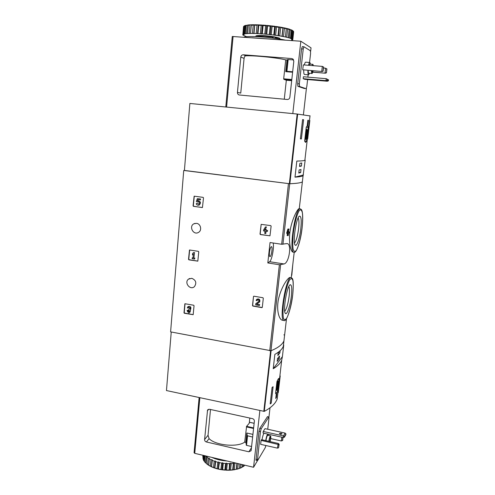 <?xml version="1.0" encoding="UTF-8"?>
<svg xmlns="http://www.w3.org/2000/svg" width="495" height="495" viewBox="0 0 495 495"><rect width="100%" height="100%" fill="white"/><g stroke="black" fill="none" stroke-linecap="round" stroke-linejoin="round"><path stroke-width="0.74" d="M290.132 277.485C288.226 277.082 281.773 286.147 278.864 297.575C275.901 309.103 278.92 319.758 282.416 320.24L283.994 320.519C278.642 320.896 286.203 275.449 291.103 277.639L290.132 277.485M287.954 232.353L289.018 229.043L287.88 229.024L286.654 233.343L288.109 233.3L287.843 235.645L288.276 235.552L288.542 233.213L289.241 233.065L289.346 232.155L288.647 232.304L288.758 231.326L288.263 231.4M287.843 235.645L287.137 235.54L287.378 233.442M299.042 208.729C297.86 208.432 292.421 217.961 290.299 229.643C288.139 241.343 290.763 251.899 292.972 252.11L293.956 252.258C288.529 252.846 295.23 206.879 300.298 208.896L299.042 208.723M292.811 264.349L291.79 275.307M302.525 180.533L302.371 181.851C301.071 182.816 296.858 183.447 289.724 183.738L184.406 170.435M286.333 243.645L281.667 244.27L270.035 242.538L267.82 262.944L279.378 264.757L284.031 263.959C289.216 262.913 291.92 243.744 287.168 243.608L286.333 243.645M284.483 336.179L283.944 340.851C282.379 344.563 278.054 347.861 270.969 350.738L170.602 331.879L183.725 170.521M261.162 224.371L260.017 234.061L260.413 234.581L269.979 235.806L271.124 226.116L270.722 225.596L261.162 224.371L260.197 233.968L260.593 234.488L269.961 235.818M262.276 307.457L263.315 298.256L262.925 297.736L253.923 296.202L253.52 296.363L252.673 305.403L253.063 305.916L262.028 307.482M253.52 296.363L252.493 305.557L252.883 306.071L261.855 307.636M189.474 250.043L188.527 259.331L188.911 259.838L197.814 261.15L198.767 251.844L198.384 251.342L189.585 249.994M184.858 303.806L183.992 312.76L184.369 313.261L193.168 314.696L194.046 305.731L193.663 305.229L184.963 303.738M194.133 196.193L193.069 205.827L193.458 206.341L202.443 207.529L203.501 197.876L203.111 197.363L194.226 196.175M196.521 223.35C200.797 223.752 202.232 230.503 198.464 232.415C193.397 235.589 188.552 226.302 193.947 223.771L196.521 223.35M191.782 278.308C196.001 280.182 196.874 282.967 194.399 286.661C190.154 290.602 183.849 282.54 188.502 279.131L191.782 278.308M289.018 229.043L287.88 229.024M288.579 229.123L287.465 232.526L286.76 232.427M289.346 232.155L288.678 232.056M288.758 231.326L288.307 231.258M287.36 233.442L287.465 232.526M288.208 232.39L288.319 231.412M291.382 295.979C290.367 305.236 287.125 315.067 285.51 313.514C282.509 312.172 287.032 284.978 290.287 284.724C291.765 284.842 292.13 288.591 291.382 295.979M288.814 286.562C289.581 287.917 289.693 291.085 289.154 296.078C288.059 304.072 286.58 309.146 284.712 311.287M300.793 228.857C299.791 237.86 296.92 246.609 295.342 245.198C292.273 243.942 296.282 216.47 299.599 216.086C301.226 216.296 301.622 220.553 300.793 228.857M298.151 217.973C299.036 219.502 299.178 223.121 298.572 228.832C297.557 236.387 296.196 241.108 294.488 242.996M267.82 262.944L269.608 261.707C271.805 260.525 274.279 247.512 273.178 243.008M269.466 252.425C269.243 254.795 269.373 256.187 269.849 256.602L269.936 256.627C271.322 257.072 272.924 246.615 271.464 246.621C270.623 246.968 269.954 248.898 269.466 252.425M188.607 313.83L189.307 312.444M194.3 196.169L193.31 205.765L193.694 206.273L202.22 207.56M197.381 201.979L197.703 201.781C199.46 202.003 199.776 202.814 198.656 204.212L196.991 203.297L196.181 203.754C196.8 205.041 197.753 205.493 199.033 205.116C200.976 202.795 200.475 201.36 197.517 200.809L197.901 199.633L200.289 199.961L200.599 198.996L197.313 198.644L196.36 201.527L197.381 201.979L197.963 201.713M200.37 199.058L197.313 198.644M200.289 199.961L200.599 198.996M198.897 205.171L199.268 205.054C201.211 202.733 200.704 201.304 197.753 200.747L198.111 199.664M196.991 203.297L198.631 204.225M185.043 303.72L184.233 312.605L184.61 313.1L193.217 314.634M188.149 308.038L188.663 307.302L188.149 308.038L187.327 307.89L187.846 306.789C190.284 306.207 191.12 307.147 190.358 309.604L190.16 312.017C188.508 312.834 187.494 312.265 187.122 310.309L188.18 310.297L189.554 311.374C188.682 311.807 188.143 311.497 187.945 310.458L188.18 310.297M190.055 312.11L190.594 309.449C191.386 307.092 190.587 306.12 188.187 306.547M187.945 310.458L187.122 310.309M189.127 309.01L189.795 308.812L188.849 308.96L188.774 309.808L189.56 311.374M188.849 308.96L189.362 308.855M188.428 307.451L189.95 307.871L189.789 308.818M189.659 249.981L188.768 259.219L189.146 259.726L197.864 261.106M192.475 254.95L193.359 253.824L193.007 257.945L192.227 257.821L192.153 258.693L194.547 259.077L194.622 258.204L193.842 258.081L194.541 252.599L193.471 252.574L192.58 253.7L192.475 254.95L193.341 254.04M194.306 252.704L193.471 252.574M193.842 258.081L194.541 252.599M194.622 258.204L194.077 257.969M194.547 259.077L194.857 258.093M192.227 257.821L193.019 257.802M259.578 301.975C259.869 299.277 258.829 298.504 256.447 299.661L256.132 300.508L257.004 300.657L257.171 300.211C258.44 299.586 258.996 300.001 258.842 301.443L255.791 303.676L255.667 304.889L259.411 305.539L259.504 304.66L256.676 304.171L259.757 301.82C260.16 299.327 259.188 298.473 256.837 299.258M259.504 304.66L256.886 304.023M259.411 305.539L259.677 304.505M255.791 303.676L258.613 301.678M257.425 299.964L257.004 300.657M259.374 302.228L259.757 301.82M265.636 233.603L265.883 231.252L267.356 231.468L267.455 230.552L265.982 230.336L266.087 229.358L265.19 229.228L265.085 230.206L264.509 230.126L266.508 226.982L265.431 226.939L263.612 229.996L263.519 230.911L264.986 231.122L264.738 233.473L265.809 233.51L266.044 231.276M266.329 227.069L265.431 226.939M264.509 230.126L266.508 226.982M265.097 230.095L264.689 230.039M265.19 229.228L266.087 229.358M265.982 230.336L266.26 229.272M267.455 230.552L266.155 230.249M267.356 231.468L267.628 230.46M307.81 125.835L308.453 120.285L307.865 120.217L307.222 125.792L306.25 127.215L304.642 141.162L305.545 142.424L306.597 141.112L308.187 127.357L307.81 125.835L307.228 125.779M310.012 115.923L297.161 114.029L189.863 103.455L184.4 170.54L289.346 183.701L297.161 114.029M299.252 208.754L302.371 181.851C301.084 182.81 296.907 183.435 289.853 183.738L289.346 183.701M309.845 120.483L307.711 138.878L309.845 120.483L309.486 120.452M300.385 138.897L302.581 119.611L303.596 119.722L301.399 138.94L300.385 138.897M304.926 159.805L304.864 160.324C303.905 160.757 301.22 161.005 296.814 161.067L294.989 177.142C299.401 176.87 302.092 176.406 303.076 175.762L305.192 160.114M308.453 120.285L307.865 120.229M306.597 141.112L304.673 140.902M308.187 127.357L306.275 127.159M304.982 138.229L305.471 139.472L306.467 139.231L307.209 132.821C307.308 130.569 307.135 129.35 306.69 129.164L306.356 129.381M305.848 138.538L306.82 130.117L306.325 130.092L305.353 138.544L305.848 138.538L305.359 138.489M307.352 138.841L307.711 138.878M302.575 119.623L303.596 119.722M300.391 138.835L301.399 138.94M300.651 172.588L301.003 169.513L299.135 169.921L298.776 173.033L300.651 172.588L298.85 172.371M301.399 166.085L301.752 162.997L299.89 163.325L299.531 166.45L301.399 166.085L299.599 165.874M294.989 177.142L303.472 174.945M323.074 70.995L321.75 71.348L322.338 66.392L323.711 67.122L323.074 70.995L323.544 67.029M322.084 71.521L302.73 69.795L322.084 71.521L323.241 71.082M322.338 66.392L303.287 64.876L302.73 69.795M326.304 72.697L325.011 73.043L325.586 68.223L326.917 68.929L326.459 72.784L326.762 68.842M312.753 72.177L325.326 73.21L326.459 72.784M325.326 73.21L312.791 72.041M325.586 68.223L323.6 68.062M292.613 72.233L285.739 71.664L286.549 71.28L287.818 59.499L286.995 59.994L285.739 71.664M292.663 71.763L286.549 71.28M286.419 80.24L291.685 80.697L286.419 80.24L283.858 79.336L283.685 78.81L285.714 59.889L286.995 59.994M293.615 59.926L287.818 59.499M243.311 54.797L291.716 58.552L292.984 59.078L293.813 61.256L289.872 97.243C289.569 98.722 288.696 99.47 287.261 99.489L239.153 94.972C237.99 94.57 237.427 93.71 237.452 92.398L240.793 57.086C241.077 55.601 241.913 54.84 243.311 54.797L245.842 55.817C253.78 55.322 278.283 57.828 285.714 59.889M237.452 92.398L240.756 93.103L244.078 58.36C244.4 56.684 244.988 55.836 245.842 55.817M310.625 51.412L311.033 47.86L300.836 41.227L292.805 113.603M300.836 41.227L232.26 36.482L225.788 107M306.417 88.364L303.404 114.791M302.34 46.648L301.573 48.863L297.687 83.705L297.91 86.34L304.58 88.586M309.554 62.475L310.588 53.454L310.421 50.799L303.942 46.753L303.231 48.986L299.333 83.847L299.549 86.483L306.12 88.723L306.813 86.532L307.612 79.565M307.884 77.133L308.156 74.77M309.554 73.297L308.608 74.813L304.468 74.467C303.911 74.256 303.664 72.777 303.726 70.024M304.357 64.963C304.784 63.131 305.223 62.203 305.669 62.172L309.926 62.525L310.47 64.152M327.275 81.236L328.42 80.815L328.538 79.85L326.205 78.68L325.97 80.635L327.275 81.236L304.734 79.318L303.194 78.699L303.416 76.762L326.205 78.68L327.399 79.305L327.282 80.283L325.97 80.635L303.194 78.699M328.42 80.815L327.282 80.283M322.406 80.481L324.2 80.741L322.406 80.481M328.538 79.85L327.399 79.305M312.19 65.588L312.92 64.344L313.391 65.68M313.075 70.785C312.735 72.53 312.376 73.439 311.999 73.501C311.64 73.384 311.466 72.431 311.485 70.655M312.803 70.766L312.128 72.221L311.757 70.68M311.999 73.501L308.769 73.235C308.404 73.112 308.224 72.165 308.23 70.389M308.936 65.328L309.746 64.109M308.608 74.813C308.063 74.603 307.828 73.118 307.902 70.364M308.54 65.297C308.967 63.465 309.394 62.531 309.833 62.5M271.099 39.124L252.091 37.781M256.175 36.636L256.255 35.85L257.412 35.727L258.229 35.863L258.198 36.735M273.085 38.096L273.215 36.834L272.733 36.878L272.584 38.035M261.212 25.437L258.786 25.307L257.969 33.617L261.57 33.963L262.257 33.889L263.093 25.561L262.808 25.097L261.212 25.437L260.382 33.759M258.786 25.307L258.613 24.868L257.709 24.83L257.035 25.239L256.218 33.542L254.003 33.468L254.752 24.756L253.242 25.171L252.438 33.443L250.495 33.443L251.355 24.781L253.941 24.75M257.035 25.239L254.814 25.183M253.242 25.171L251.293 25.189M249.956 25.233L249.158 33.474L247.556 33.542L248.348 25.332L248.521 24.929L250.662 24.799L248.348 25.332M247.277 25.424L246.491 33.623L245.273 33.759L246.052 25.585L247.964 24.979L246.052 25.585M245.285 25.734L244.505 33.883L243.701 34.081L244.474 25.963L245.935 25.27L244.474 25.963M244.029 26.148L243.255 34.248L242.884 34.502L243.651 26.433L244.623 25.672L244.122 26.049M243.521 26.742L242.835 35.003L246.529 36.692M292.452 40.052L291.054 40.534M293.665 31.742L292.793 39.779L291.629 40.046L292.434 40.25M293.269 31.142L293.591 31.494L292.718 39.55L292.39 39.229L293.269 31.142L292.65 30.529M291.561 29.892L292.867 30.863L291.982 38.975L291.227 38.616L292.106 30.48L291.227 29.842M292.867 30.863L292.106 30.48M289.618 29.199L291.376 30.183L290.497 38.338L289.321 37.96L290.2 29.774L289.099 29.131M291.376 30.183L290.2 29.774M287.001 28.481L289.08 29.038L289.167 29.465L288.288 37.67L286.723 37.28L287.601 29.05L286.314 28.413M289.167 29.465L287.601 29.05M283.784 27.776L286.32 28.32L285.417 36.983L283.511 36.593L284.384 28.326L282.985 27.615L281.964 36.302L279.774 35.925L280.646 27.633L280.071 27.095L279.174 26.947L278.914 27.349L278.042 35.652L275.647 35.306L276.507 26.99L275.016 26.334L274.638 26.73L273.778 35.052L271.248 34.743L272.101 26.414L271.637 25.913L270.165 26.198L269.317 34.526L266.737 34.266L267.578 25.932L267.195 25.449L265.642 25.759L264.8 34.093L262.257 33.889M286.296 28.735L284.384 28.326M282.837 28.023L280.646 27.633M278.914 27.349L276.507 26.99M274.638 26.73L272.101 26.414M270.165 26.198L267.578 25.932M265.642 25.759L263.093 25.561M261.836 25.035L258.613 24.868M257.709 24.83L254.752 24.756M282.985 27.615L280.071 27.095M279.174 26.947L275.975 26.47M275.016 26.334L271.637 25.913M270.635 25.802L267.195 25.449M266.199 25.363L262.808 25.097M246.263 25.288L245.935 25.27M248.478 25.016L247.964 24.979M251.342 24.868L250.662 24.799M285.392 40.132C278.648 38.697 270.573 37.626 261.168 36.921C252.011 36.327 246.201 36.413 243.732 37.187M292.718 39.55L291.815 39.581L292.793 39.779M291.982 38.975L291.264 39.037L292.39 39.229M290.497 38.338L291.227 38.616M288.288 37.67L289.321 37.96M285.417 36.983L286.723 37.28M281.964 36.302L283.511 36.593M278.042 35.652L279.774 35.925M273.778 35.052L275.647 35.306M269.317 34.526L271.248 34.743M264.8 34.093L266.737 34.266M256.218 33.542L257.969 33.617M252.438 33.443L254.003 33.468M249.158 33.474L250.495 33.443M246.491 33.623L247.556 33.542M244.505 33.883L245.273 33.759M243.255 34.248L244.4 34.285L243.701 34.081M242.773 34.706L243.763 34.712L242.884 34.502M262.449 25.146L261.57 33.963M266.737 25.48L265.846 34.303M271.087 25.919L270.183 34.743M275.356 26.452L274.447 35.263M279.397 27.058L278.481 35.85M283.084 27.72L282.162 36.482M254.634 24.837L253.78 33.611M258.371 24.929L257.505 33.728M257.32 36.692L257.412 35.727M273.215 36.834L275.239 37.175L275.115 38.363M276.408 397.51L276.953 392.789L277.745 390.382L278.957 378.409C278.524 378.39 277.85 379.455 276.946 381.602L275.56 393.605L276.29 393.766L275.746 398.506L276.408 397.51L275.876 397.398M171.239 332.003L166.462 390.555L264.281 411.382C271.266 407.651 275.579 403.468 277.225 398.846L277.893 393.03M264.281 411.382L271.099 350.689C278.11 347.824 282.391 344.545 283.944 340.851L286.525 318.601M271.229 403.14L270.196 403.926L272.071 387.455L273.104 386.719L271.229 403.14L270.307 402.942M280.145 376.602L278.283 392.572L280.226 375.909L279.885 375.847M273.221 368.738C277.658 366.114 280.486 363.274 281.698 360.205L282.404 356.629L273.221 368.738L274.849 354.395C279.285 351.939 282.107 349.266 283.301 346.376L283.647 343.412M283.746 345.027L282.404 356.629M284.18 334.973L283.864 334.824M276.29 393.766L275.573 393.618M276.953 392.789L275.69 392.529M277.745 390.382L276.637 390.153M279.112 378.52L278.772 378.452M275.944 390.283L276.167 390.58L277.633 388.532L278.277 383.006L277.955 381.131L276.823 382.647M276.897 382.01L277.225 382.078M277.206 382.61L276.365 389.893L276.928 389.076L277.763 381.812L277.206 382.61M276.47 388.983L276.928 389.076M277.955 392.504L278.283 392.572M279.025 351.66L278.19 352.712L277.874 355.509L279.892 352.923L280.151 350.689M277.516 358.609L277.2 361.393L279.223 358.745L279.539 355.992L277.516 358.609M277.646 358.442L279.223 358.745M278.27 352.613L279.892 352.923M283.022 437.475L282.688 440.29L281.339 440.971L281.785 437.196M282.373 437.332L282.868 437.537L282.497 440.637M270.709 438.589L281.339 440.971M278.951 444.621L279.155 444.256L278.258 443.446L261.533 439.678L261.094 440.383L278.951 444.621L278.58 447.789L277.392 448.13L278.258 443.446M279.155 444.256L278.58 447.789M261.094 440.383L260.648 444.331L277.392 448.13M206.409 441.979L248.886 451.799L251.064 450.753L251.182 450.283L254.374 421.14C254.381 419.878 253.756 419.048 252.493 418.646L209.527 409.278L207.56 410.064L204.59 439.548C204.596 440.773 205.202 441.583 206.409 441.979L209.076 438.626C215.474 445.45 237.278 447.591 244.703 442.122L245.829 442.382L246.529 445.358L251.59 446.521M244.703 442.122L246.603 426.337L249.257 423.244L249.443 422.285L254.133 423.318M210.505 409.495L208.036 435.278L209.076 438.626M265.444 447.195L265.555 446.855M268.952 417.019L270.004 407.812M194.12 452.653L194.739 453.346L253.57 467.268L259.863 410.565M267.733 429.258L268.989 418.25L268.89 416.963L267.486 416.66L259.764 428.423L258.978 431.293L255.983 460.375L257.66 460.499L265.209 447.734L265.865 445.512M253.57 467.268L257.45 460.715M245.829 442.382L246.838 433.014L247.24 435.711L252.629 437.06M246.838 433.014L252.926 434.375M268.89 416.963L261.218 428.744L260.438 431.621L257.425 460.715M262.016 439.783C262.573 436.516 263.247 434.338 264.045 433.249M263.241 431.454L263.062 433.032L283.27 437.531L284.452 437.19L285.838 434.653L285.931 433.868L285.046 433.075L265.004 428.651L263.241 431.454L283.456 435.946L285.046 433.075M283.27 437.531L283.456 435.946L284.545 436.398L285.931 433.868M281.061 433.162L282.107 433.973L280.424 434.288L279.378 433.484L281.061 433.162M284.545 436.398L284.452 437.19M268.835 441.323C269.348 438.149 269.936 436.349 270.586 435.934C271.012 436.602 270.852 438.496 270.097 441.608M269.051 441.373C269.385 438.917 269.825 437.481 270.357 437.054C270.678 437.679 270.524 439.176 269.886 441.559M265.964 440.674C266.483 437.506 267.071 435.711 267.733 435.297L270.586 435.934M265.704 440.618C266.26 437.345 266.929 435.161 267.708 434.065M268.228 434.183L268.358 435.439M202.808 457.04L202.969 455.295M203.352 455.388L203.018 458.945L203.055 455.313M204.404 455.635L203.903 460.87L203.315 459.775L203.723 455.474M205.592 455.914L206.062 456.396L205.456 462.751L204.491 461.687L205.054 455.784M208.16 464.972L206.31 463.53L206.922 457.157L208.234 458.141L207.622 464.527L208.748 465.034M206.31 463.53L207.622 464.527M210.882 466.531L208.729 465.337L209.342 458.846L210.969 459.731L210.344 466.135L211.569 466.853L212.293 460.35L214.174 461.105L213.543 467.521L214.836 468.134L215.672 461.612L217.757 462.212L217.119 468.647L218.437 469.142L219.378 462.602L221.599 463.023L220.949 469.464L221.376 469.712L222.639 469.712L223.294 463.271L225.565 463.506L224.909 469.947L226.617 470.046L227.279 463.605L229.531 463.642L229.142 470.238L230.534 470.021L231.202 463.592L233.368 463.431L232.693 469.854L234.265 469.65L234.939 463.233L235.874 463.085M208.723 465.238L210.344 466.135M211.668 466.76L213.543 467.521M215.04 468.041L217.119 468.647M218.734 469.037L220.949 469.464M222.639 469.712L224.909 469.947M226.617 470.046L228.869 470.077M230.534 470.021L232.693 469.854M234.265 469.65L236.263 469.285L236.895 463.32M233.69 469.885L237.687 468.938L238.25 463.642M237.687 468.938L239.456 468.394L239.92 464.038M239.481 468.183L240.688 467.917L241.077 464.31M240.688 467.917L242.179 467.212L242.457 464.638M242.204 466.995L243.181 466.624L243.373 464.854M243.181 466.624L244.344 465.776L244.419 465.102M203.903 460.87L204.515 461.445M205.456 462.751L206.328 463.314M211.569 466.853L214.063 467.868M214.836 468.134L217.602 468.938M218.437 469.142L221.376 469.712M222.249 469.835L225.268 470.145M226.147 470.2L229.142 470.238M230.002 470.213L232.879 469.984M237.08 469.217L239.456 468.394M240.069 468.245L242.179 467.212M211.94 457.417C216.309 459.447 221.308 460.628 226.951 460.969M206.922 457.157L207.219 456.613L206.062 456.396M209.342 458.846L209.435 458.265L208.234 458.141M212.293 460.35L212.163 459.75L210.969 459.731M215.672 461.612L215.337 461.018L214.174 461.105M219.378 462.602L218.84 462.027L217.757 462.212M223.294 463.271L222.564 462.738L221.599 463.023M227.279 463.605L226.388 463.128L225.565 463.506M231.202 463.592L230.181 463.19L229.531 463.642M234.939 463.233L233.826 462.912L233.368 463.431M236.474 469.099L237.08 463.37M233.114 469.718L233.826 462.912M229.476 470.003L230.181 463.19M225.689 469.947L226.388 463.128M221.878 469.557L222.564 462.738M218.159 468.839L218.84 462.027M214.663 467.825L215.337 461.018M211.501 466.538L212.163 459.75M282.923 244.313L289.724 183.738M270.969 350.738L280.622 264.788M281.667 244.27L288.455 183.651M269.75 350.763L279.378 264.757M292.743 294.605C291.549 303.8 289.309 312.846 286.976 317.74C285.466 320.067 284.285 320.234 283.418 318.26C282.862 314.969 282.868 310.21 283.437 303.986C284.687 294.203 287.119 284.699 289.501 280.114C290.998 278.116 292.137 278.264 292.904 280.566C293.362 284.012 293.306 288.69 292.743 294.605M302.086 228.059C300.867 237.452 298.664 246.145 296.425 250.284C294.989 252.042 293.875 251.627 293.083 249.035C292.601 245.174 292.656 240.001 293.263 233.516C294.544 223.505 296.926 214.403 299.209 210.635C300.638 209.23 301.696 209.973 302.389 212.869C302.785 216.853 302.68 221.915 302.086 228.059M284.031 263.959L269.608 261.707M289.853 183.738L297.674 114.085M293.226 59.307L291.716 58.552M244.078 58.36L240.793 57.086M233.089 36.432L226.592 107.075M286.914 71.292L288.189 59.499M283.858 79.336L291.759 80.017M283.685 78.81L291.815 79.503M299.333 83.847L297.687 83.705M303.231 48.986L301.573 48.863M299.549 86.483L297.91 86.34M272.677 37.131L264.776 36.253L258.26 36.116M279.347 38.994L275.201 37.571M279.31 38.938C282.404 38.27 273.556 36.265 264.701 35.69C257.672 35.3 254.814 35.597 256.132 36.581M270.598 350.819L263.798 411.413M248.886 451.799L251.46 447.746M207.306 410.844L208.692 409.272M204.59 439.548L208.036 435.278M194.739 453.346L199.856 397.708M247.24 435.711L246.219 445.154M247.543 435.916L246.529 445.358M246.603 426.337L253.632 427.897M246.337 426.876L253.57 428.478M268.698 417.118L267.294 416.815M261.218 428.744L259.764 428.423M260.438 431.621L258.978 431.293M257.32 459.478L255.872 459.143M291.264 277.676L294.209 252.271M283.994 320.519C286.37 322.257 291.264 308.552 292.749 294.593C293.609 284.371 293.368 278.914 292.013 278.221L291.103 277.639M285.101 312.92L285.51 313.514M289.711 285.151L290.287 284.724M293.956 252.258C296.245 253.774 300.632 241.64 302.092 228.053C303.398 215.542 302.346 210.227 301.226 209.453L300.298 208.896M294.915 244.604L295.342 245.198M299.017 216.544L299.599 216.086M188.502 279.131L189.721 278.468M193.947 223.771L195.129 223.375M302.371 181.851L303.076 175.762M304.864 160.324L310.031 115.75M306.034 129.096L306.69 129.164M304.846 139.411L305.471 139.472M284.279 99.21L286.345 80.091M303.942 46.753L302.284 46.629M312.92 64.344L309.678 64.09M283.944 340.851L283.301 346.376M281.698 360.205L277.225 398.846M277.212 380.983L277.955 381.131M249.814 418.058L249.257 423.244M207.56 410.064L207.962 409.606M194.065 452.758L199.126 397.553M249.443 422.241L254.139 423.275M241.09 467.8L241.442 467.583"/></g></svg>
